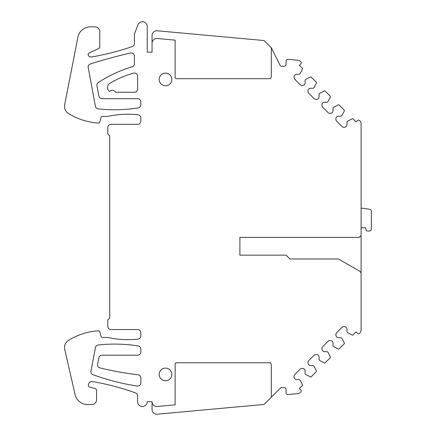 <?xml version="1.0" encoding="UTF-8"?>
<svg xmlns="http://www.w3.org/2000/svg" width="436" height="436" viewBox="0 0 436 436"><rect width="100%" height="100%" fill="white"/><g stroke="black" fill="none" stroke-linecap="round" stroke-linejoin="round"><path stroke-width="0.65" d="M361.101 208.065L369.679 209.269A1.924 1.924 0 0 1 371.336 211.177L371.336 229.069A1.924 1.924 0 0 1 369.412 230.993L367.281 230.993A1.281 1.281 0 0 1 366.022 229.935L365.641 227.788L361.717 227.788A3.205 3.205 0 0 1 361.101 228.41M271.323 47.769L264.587 41.038A1.924 1.924 0 0 0 263.404 40.483L157.292 30.787A4.807 4.807 0 0 0 152.044 35.572L152.044 52.184L147.232 52.184L147.232 26.531A4.807 4.807 0 0 0 137.918 24.847L134.408 34.226L134.408 43.529A3.205 3.205 0 0 1 132.25 46.559A256.515 256.515 0 0 1 91.658 56.947A3.205 3.205 0 0 1 88.137 54.958A1.924 1.924 0 0 1 89.227 52.941L98.667 48.538A1.924 1.924 0 0 0 99.779 46.794L99.779 31.665A4.807 4.807 0 0 0 94.966 26.852L90.481 26.852A12.824 12.824 0 0 0 77.891 37.213L64.664 104.771A8.339 8.339 0 0 0 68.43 113.447A64.13 64.13 0 0 0 98.416 123.045A1.281 1.281 0 0 0 99.73 122.118L101.108 117.306A1.281 1.281 0 0 1 102.346 116.374L107.796 116.374A96.193 96.193 0 0 1 137.945 114.728A3.205 3.205 0 0 1 140.823 117.916L140.823 121.121A3.205 3.205 0 0 1 137.613 124.331L111 124.331A3.205 3.205 0 0 0 107.796 127.535L107.796 133.95L109.719 135.874L109.719 317.997L107.796 319.92L107.796 326.33A3.205 3.205 0 0 0 111 329.54L137.613 329.54A3.205 3.205 0 0 1 140.823 332.744L140.823 335.949A3.205 3.205 0 0 1 137.945 339.143A96.193 96.193 0 0 1 107.796 337.491L102.346 337.491A1.281 1.281 0 0 1 101.108 336.565L99.73 331.747A1.281 1.281 0 0 0 98.416 330.826A64.13 64.13 0 0 0 68.43 340.423A8.339 8.339 0 0 0 64.719 349.356L75.09 394.607A12.824 12.824 0 0 0 87.592 404.57L91.762 404.57A4.807 4.807 0 0 0 96.574 399.758L96.574 390.433A1.924 1.924 0 0 0 95.146 388.574L89.816 387.146A1.924 1.924 0 0 1 88.437 384.863L88.633 383.991A3.205 3.205 0 0 1 92.307 381.527A256.515 256.515 0 0 1 135.492 392.896A3.205 3.205 0 0 1 137.613 395.91L137.613 401.681A4.807 4.807 0 0 0 142.425 406.494A4.807 4.807 0 0 0 147.232 401.681L152.044 401.681L152.044 409.409A4.807 4.807 0 0 0 157.292 414.2L263.404 404.504A1.924 1.924 0 0 0 264.587 403.949L280.375 388.16A1.924 1.924 0 0 1 281.738 387.593L284.147 387.593A1.924 1.924 0 0 1 286.07 389.517L286.07 392.596A1.924 1.924 0 0 0 288.169 394.509L298.022 393.61A4.807 4.807 0 0 0 300.731 392.22A1.602 1.602 0 0 0 300.72 389.964L299.347 388.596L302.377 385.571A0.643 0.643 0 0 0 302.491 384.825L300.279 380.481A0.322 0.322 0 0 0 300.219 380.399L299.445 379.62A0.322 0.322 0 0 0 299.216 379.527L296.54 379.527A2.245 2.245 0 0 1 294.949 378.873L294.736 378.655A2.245 2.245 0 0 1 294.077 377.069L294.077 376.208A2.245 2.245 0 0 1 294.736 374.617L300.224 369.134A2.245 2.245 0 0 1 301.81 368.475L302.671 368.475A2.245 2.245 0 0 1 304.257 369.134L304.475 369.347A2.245 2.245 0 0 1 305.129 370.932L305.129 373.614A0.322 0.322 0 0 0 305.222 373.843L306.001 374.617A0.322 0.322 0 0 0 306.083 374.677L310.427 376.889A0.643 0.643 0 0 0 311.173 376.775L316.318 371.625A0.643 0.643 0 0 0 316.438 370.883L314.225 366.534A0.322 0.322 0 0 0 314.165 366.453L313.386 365.679A0.322 0.322 0 0 0 313.162 365.586L310.481 365.586A2.245 2.245 0 0 1 308.895 364.927L308.677 364.709A2.245 2.245 0 0 1 308.023 363.123L308.023 362.262A2.245 2.245 0 0 1 308.677 360.676L314.165 355.187A2.245 2.245 0 0 1 315.751 354.533L316.612 354.533A2.245 2.245 0 0 1 318.204 355.187L318.416 355.405A2.245 2.245 0 0 1 319.076 356.991L319.076 359.667A0.322 0.322 0 0 0 319.168 359.896L319.948 360.676A0.322 0.322 0 0 0 320.024 360.73L324.373 362.948A0.643 0.643 0 0 0 325.114 362.828L330.265 357.683A0.643 0.643 0 0 0 330.379 356.937L328.166 352.593A0.322 0.322 0 0 0 328.106 352.511L327.332 351.732A0.322 0.322 0 0 0 327.104 351.639L324.428 351.639A2.245 2.245 0 0 1 322.836 350.985L322.624 350.767A2.245 2.245 0 0 1 321.964 349.182L321.964 348.32A2.245 2.245 0 0 1 322.624 346.734L328.112 341.246A2.245 2.245 0 0 1 329.698 340.587L330.559 340.587A2.245 2.245 0 0 1 332.145 341.246L332.363 341.459A2.245 2.245 0 0 1 333.017 343.05L333.017 345.726A0.322 0.322 0 0 0 333.109 345.955L333.889 346.729A0.322 0.322 0 0 0 333.971 346.789L338.314 349.002A0.643 0.643 0 0 0 339.061 348.887L344.206 343.737A0.643 0.643 0 0 0 344.326 342.996L342.107 338.647A0.322 0.322 0 0 0 342.053 338.57L341.274 337.791A0.322 0.322 0 0 0 341.045 337.698L338.369 337.698A2.245 2.245 0 0 1 336.783 337.039L336.565 336.826A2.245 2.245 0 0 1 335.911 335.235L335.911 334.374A2.245 2.245 0 0 1 336.565 332.788L342.053 327.3A2.245 2.245 0 0 1 343.639 326.646L344.5 326.646A2.245 2.245 0 0 1 346.091 327.3L346.304 327.518A2.245 2.245 0 0 1 346.963 329.104L346.963 331.78A0.322 0.322 0 0 0 347.056 332.009L347.835 332.788A0.322 0.322 0 0 0 347.912 332.842L352.261 335.061A0.643 0.643 0 0 0 353.002 334.941L356.032 331.916L357.4 333.284A1.602 1.602 0 0 0 359.656 333.295A4.807 4.807 0 0 0 361.101 329.861L361.101 124.009A4.807 4.807 0 0 0 359.656 120.57A1.602 1.602 0 0 0 357.4 120.581L356.032 121.949L353.002 118.924A0.643 0.643 0 0 0 352.261 118.81L347.912 121.023A0.322 0.322 0 0 0 347.835 121.083L347.056 121.857A0.322 0.322 0 0 0 346.963 122.085L346.963 124.761A2.245 2.245 0 0 1 346.304 126.353L346.091 126.565A2.245 2.245 0 0 1 344.5 127.225L343.639 127.225A2.245 2.245 0 0 1 342.053 126.565L336.565 121.077A2.245 2.245 0 0 1 335.911 119.491L335.911 118.63A2.245 2.245 0 0 1 336.565 117.044L336.783 116.826A2.245 2.245 0 0 1 338.369 116.172L341.045 116.172A0.322 0.322 0 0 0 341.274 116.074L342.053 115.3A0.322 0.322 0 0 0 342.107 115.218L344.326 110.875A0.643 0.643 0 0 0 344.206 110.128L339.061 104.983A0.643 0.643 0 0 0 338.314 104.863L333.971 107.076A0.322 0.322 0 0 0 333.889 107.136L333.109 107.915A0.322 0.322 0 0 0 333.017 108.139L333.017 110.82A2.245 2.245 0 0 1 332.363 112.406L332.145 112.624A2.245 2.245 0 0 1 330.559 113.278L329.698 113.278A2.245 2.245 0 0 1 328.112 112.624L322.624 107.136A2.245 2.245 0 0 1 321.964 105.55L321.964 104.689A2.245 2.245 0 0 1 322.624 103.098L322.836 102.885A2.245 2.245 0 0 1 324.428 102.226L327.104 102.226A0.322 0.322 0 0 0 327.332 102.133L328.106 101.354A0.322 0.322 0 0 0 328.166 101.272L330.379 96.928A0.643 0.643 0 0 0 330.265 96.182L325.114 91.037A0.643 0.643 0 0 0 324.373 90.922L320.024 93.135A0.322 0.322 0 0 0 319.948 93.195L319.168 93.969A0.322 0.322 0 0 0 319.076 94.198L319.076 96.874A2.245 2.245 0 0 1 318.416 98.465L318.204 98.678A2.245 2.245 0 0 1 316.612 99.337L315.751 99.337A2.245 2.245 0 0 1 314.165 98.678L308.677 93.19A2.245 2.245 0 0 1 308.023 91.604L308.023 90.743A2.245 2.245 0 0 1 308.677 89.157L308.895 88.939A2.245 2.245 0 0 1 310.481 88.285L313.162 88.285A0.322 0.322 0 0 0 313.386 88.186L314.165 87.413A0.322 0.322 0 0 0 314.225 87.331L316.438 82.987A0.643 0.643 0 0 0 316.318 82.241L311.173 77.096A0.643 0.643 0 0 0 310.427 76.976L306.083 79.189A0.322 0.322 0 0 0 306.001 79.248L305.222 80.028A0.322 0.322 0 0 0 305.129 80.251L305.129 82.933A2.245 2.245 0 0 1 304.475 84.519L304.257 84.737A2.245 2.245 0 0 1 302.671 85.391L301.81 85.391A2.245 2.245 0 0 1 300.224 84.737L294.736 79.248A2.245 2.245 0 0 1 294.077 77.663L294.077 76.801A2.245 2.245 0 0 1 294.736 75.21L294.949 74.997A2.245 2.245 0 0 1 296.54 74.338L299.216 74.338A0.322 0.322 0 0 0 299.445 74.245L300.219 73.466A0.322 0.322 0 0 0 300.279 73.384L302.491 69.041A0.643 0.643 0 0 0 302.377 68.294L299.347 65.269L300.72 63.901A1.602 1.602 0 0 0 300.731 61.645A4.807 4.807 0 0 0 297.439 60.201L288.169 59.356A1.924 1.924 0 0 0 286.07 61.269L286.07 64.348A1.924 1.924 0 0 1 284.147 66.272L281.738 66.272A1.924 1.924 0 0 1 280.016 65.204L271.323 47.769L271.323 75.602A6.415 6.415 0 0 1 270.533 78.687L176.34 78.687L175.13 77.919L176.395 78.687M137.127 386.051A229.832 229.832 0 0 1 93.021 374.693A3.205 3.205 0 0 1 90.971 371.085L95.419 347.574A3.205 3.205 0 0 1 98.22 344.985A150.883 150.883 0 0 1 138.114 345.944A3.205 3.205 0 0 1 140.823 349.111L140.823 351.983A3.205 3.205 0 0 1 137.613 355.187L102.024 355.187A3.205 3.205 0 0 0 98.879 357.765L97.593 364.18A3.205 3.205 0 0 0 99.98 367.924A320.64 320.64 0 0 0 137.989 374.769A3.205 3.205 0 0 1 140.823 377.958L140.823 382.884A3.205 3.205 0 0 1 137.127 386.051M140.823 104.76A3.205 3.205 0 0 1 138.114 107.926A150.883 150.883 0 0 1 98.225 108.88A3.205 3.205 0 0 1 95.419 106.28L88.219 67.596A3.205 3.205 0 0 1 90.399 63.956A484.881 484.881 0 0 1 130.489 53.029A3.205 3.205 0 0 1 134.408 56.157L134.408 63.727A3.205 3.205 0 0 1 132.119 66.801A128.255 128.255 0 0 0 98.34 82.529A3.205 3.205 0 0 0 96.945 85.799L98.868 96.062A3.205 3.205 0 0 0 102.024 98.678L137.613 98.678A3.205 3.205 0 0 1 140.823 101.882L140.823 104.76M137.613 89.058A3.205 3.205 0 0 1 134.408 92.263L115.616 92.263A3.848 3.848 0 0 0 109.589 91.44A4.807 4.807 0 0 1 109.812 83.331A96.193 96.193 0 0 1 133.552 73.144A3.205 3.205 0 0 1 137.613 76.235L137.613 89.058M152.044 43.3A4.807 4.807 0 0 1 157.292 38.51L175.13 40.145L175.13 77.919M271.323 397.212L271.323 365.864A6.415 6.415 0 0 0 270.533 362.779L176.395 362.779L175.13 363.548L175.13 404.842L157.292 406.472A4.807 4.807 0 0 1 152.044 401.681M361.101 273.149L360.136 271.481L338.516 258.995L289.918 258.995L286.07 255.147L239.898 255.147L239.898 237.407L359.177 237.407L361.101 235.484M159.178 374.426A6.333 6.333 0 0 1 165.511 368.093A6.333 6.333 0 0 1 171.844 374.426A6.333 6.333 0 0 1 165.511 380.759A6.333 6.333 0 0 1 159.178 374.426M171.844 79.439A6.333 6.333 0 0 1 165.511 85.772A6.333 6.333 0 0 1 159.178 79.439A6.333 6.333 0 0 1 165.511 73.106A6.333 6.333 0 0 1 171.844 79.439M270.533 362.779A6.415 6.415 -0 0 1 271.323 365.864M175.13 363.548L176.395 362.779M270.533 78.687A6.415 6.415 0 0 0 271.323 75.602"/></g></svg>
